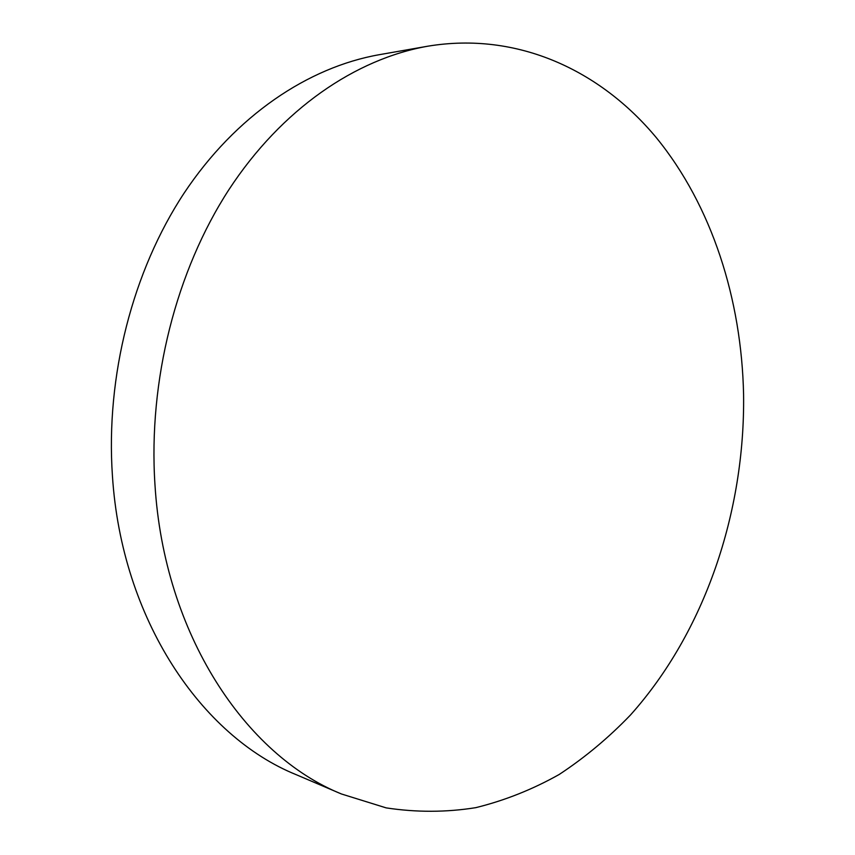 <?xml version="1.0" encoding="UTF-8"?>
<svg xmlns="http://www.w3.org/2000/svg" width="855" height="855" viewBox="0 0 855 855"><rect width="100%" height="100%" fill="white"/><g stroke="black" fill="none" stroke-linecap="round" stroke-linejoin="round"><path stroke-width="1.28" d="M743.583 394.561C741.595 299.314 711.991 205.948 656.394 137.762C600.552 70.473 517.617 31.304 427.789 46.202C355.808 58.888 281.872 108.756 228.873 189.714C176.226 270.843 148.15 380.528 154.958 484.561C164.032 634.143 245.364 755.211 341.466 793.985L386.161 807.879C416.385 812.474 446.267 812.389 475.808 807.654C504.845 800.472 532.633 789.422 559.17 774.491C584.788 757.637 608.557 737.812 630.477 715.004C704.798 631.952 745.133 512.156 743.583 394.561M427.789 46.202L379.267 54.699C308.281 67.214 235.809 115.414 184.092 193.145C132.728 271.056 105.571 376.104 112.433 475.904C121.613 619.362 201.385 736.315 296.161 774.662L341.466 793.985"/></g></svg>

